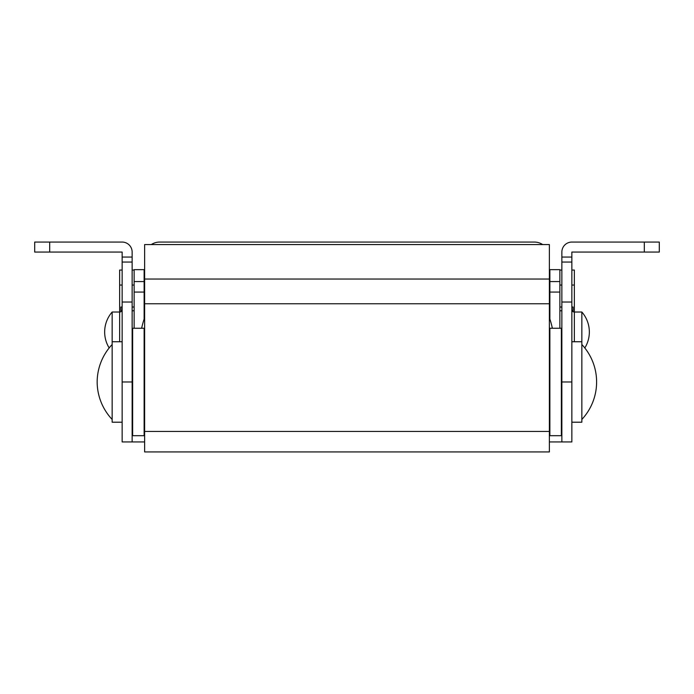 <?xml version="1.0" encoding="UTF-8"?>
<svg xmlns="http://www.w3.org/2000/svg" width="694" height="694" viewBox="0 0 694 694"><rect width="100%" height="100%" fill="white"/><g stroke="black" fill="none" stroke-linecap="round" stroke-linejoin="round"><path stroke-width="1.04" d="M122.144 309.524A2.498 2.498 0 0 1 119.646 312.022L112.15 312.022L112.15 422.204L122.144 422.204M584.816 347.963A30.397 30.397 0 0 0 581.85 312.022L581.85 341.752L581.85 312.022L574.354 312.022A2.498 2.498 0 0 1 571.856 309.524M109.166 347.937A30.397 30.397 0 0 1 112.15 312.022L112.15 341.752L122.144 341.752M571.856 341.752L581.85 341.752L581.85 422.204L571.856 422.204M49.69 252.061L122.144 252.061L122.144 257.058L132.138 257.058L132.138 252.061A9.994 9.994 0 0 0 122.144 242.067L49.69 242.067L49.69 252.061L34.7 252.061L34.7 242.067L49.69 242.067M571.856 302.029L561.862 302.029L561.862 257.058L571.856 257.058L571.856 441.939L549.37 441.939M571.856 257.058L571.856 252.061L644.31 252.061L644.31 242.067L659.3 242.067L659.3 252.061L644.31 252.061M132.138 441.939L122.144 441.939L122.144 381.978L132.138 381.978L132.138 441.939L144.63 441.939M561.862 302.029L561.862 381.978L571.856 381.978M132.138 257.058L132.138 302.029L122.144 302.029L122.144 381.978M132.138 302.029L132.138 381.978M561.862 257.058L561.862 252.061A9.994 9.994 0 0 1 571.856 242.067L644.31 242.067M122.144 302.029L122.144 257.058M561.862 431.946L561.359 431.946M549.874 431.946L549.37 431.946M144.63 431.946L144.126 431.946M132.641 431.946L132.138 431.946M561.862 441.939L561.862 381.978M122.144 262.054L132.138 262.054M561.862 262.054L571.856 262.054M34.7 242.067L34.7 252.061M144.126 281.582L144.126 269.645L134.133 269.662L134.133 281.582L144.126 281.582L144.126 319.049M144.126 292.07L134.133 292.07L134.133 328.262M559.867 281.582L559.867 269.645L549.874 269.662L549.874 281.582L559.867 281.582L559.867 328.262M134.133 292.07L134.133 281.582M559.867 292.07L549.874 292.07L549.874 319.049M549.874 292.07L549.874 281.582M542.665 244.566A14.99 14.99 0 0 0 534.38 242.067L159.62 242.067A14.99 14.99 0 0 0 151.335 244.566M549.37 451.933L144.63 451.933L144.63 244.566L549.37 244.566L549.37 451.933M561.862 351.997L561.359 351.997M549.874 351.997L549.37 351.997M144.63 351.997L144.126 351.997M132.641 351.997L132.138 351.997M561.862 411.958L561.359 411.958M549.874 411.958L549.37 411.958M144.63 411.958L144.126 411.958M132.641 411.958L132.138 411.958M112.15 419.454A54.965 54.965 0 0 1 97.16 381.978A54.965 54.965 0 0 1 112.15 344.502M561.862 310.773L559.867 310.773M549.874 310.773L549.37 310.773M132.138 310.773L134.133 310.773M144.126 310.773L144.63 310.773M122.144 285.043L119.646 285.043L119.646 270.053L122.144 270.053M132.138 270.053L134.133 270.053M144.126 270.053L144.63 270.053M549.37 270.053L549.874 270.053M559.867 270.053L561.862 270.053M571.856 270.053L574.354 270.053L574.354 341.752M119.646 285.043L119.646 341.752M144.63 282.042L144.126 282.042M120.895 311.684L120.895 307.026L122.144 307.026M573.105 311.684L573.105 307.026L571.856 307.026M549.874 282.042L549.37 282.042M559.867 307.026L561.862 307.026M132.138 307.026L134.133 307.026M132.641 435.693L132.641 328.262L144.126 328.262L144.126 435.693L132.641 435.693M549.874 435.693L549.874 328.262L561.359 328.262L561.359 435.693L549.874 435.693M549.37 431.442L144.63 431.442M549.37 279.04L144.63 279.04M549.37 303.772L144.63 303.772M574.354 285.043L571.856 285.043M561.862 285.043L559.867 285.043M134.133 285.043L132.138 285.043M144.126 269.645L134.133 269.645M559.867 269.645L549.874 269.645M581.85 419.454A54.965 54.965 0 0 0 581.85 344.502M552.363 328.262A89.942 89.942 0 0 0 549.37 317.574M144.63 317.574A89.942 89.942 0 0 0 141.637 328.262"/></g></svg>
